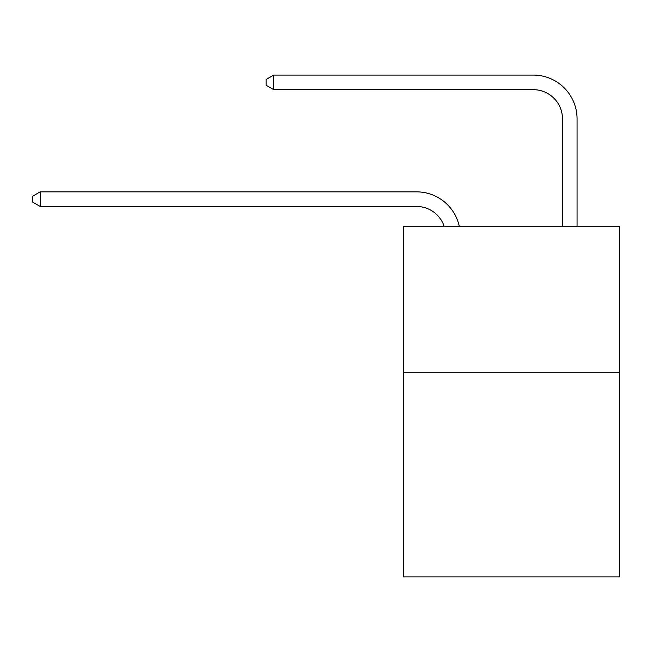 <?xml version="1.0" encoding="UTF-8"?>
<svg xmlns="http://www.w3.org/2000/svg" width="652" height="652" viewBox="0 0 652 652"><rect width="100%" height="100%" fill="white"/><g stroke="black" fill="none" stroke-linecap="round" stroke-linejoin="round"><path stroke-width="0.98" d="M619.4 372.561L619.4 576.922L403.368 576.922L403.368 226.594L619.4 226.594L619.4 372.561L403.368 372.561M444.257 226.594A29.193 29.193 -57.8 0 0 416.498 206.448A29.193 29.193 -57.8 0 1 444.257 226.594A29.193 29.193 -57.8 0 0 416.498 206.448A29.193 29.193 -57.8 0 1 444.257 226.594A29.193 29.193 -57.8 0 0 416.498 206.448A29.193 29.193 -57.8 0 1 444.257 226.594A29.193 29.193 -57.8 0 0 416.498 206.448A29.193 29.193 -57.8 0 1 444.257 226.594A29.193 29.193 -57.8 0 0 416.498 206.448A29.193 29.193 -57.8 0 1 444.257 226.594A29.193 29.193 -57.8 0 0 416.498 206.448A29.193 29.193 -57.8 0 1 444.257 226.594A29.193 29.193 -57.8 0 0 416.498 206.448A29.193 29.193 -57.8 0 1 444.257 226.594A29.193 29.193 -57.8 0 0 416.498 206.448A29.193 29.193 -57.8 0 1 444.257 226.594A29.193 29.193 -57.8 0 0 416.498 206.448A29.193 29.193 -57.8 0 1 444.257 226.594A29.193 29.193 -57.8 0 0 416.498 206.448A29.193 29.193 -57.8 0 1 444.257 226.594A29.193 29.193 -57.8 0 0 416.498 206.448A29.193 29.193 -57.8 0 1 444.257 226.594A29.193 29.193 -57.8 0 0 416.498 206.448A29.193 29.193 -57.8 0 1 444.257 226.594A29.193 29.193 -57.8 0 0 416.498 206.448A29.193 29.193 -57.8 0 1 444.257 226.594A29.193 29.193 -57.8 0 0 416.498 206.448A29.193 29.193 -57.8 0 1 444.257 226.594A29.193 29.193 -57.8 0 0 416.498 206.448A29.193 29.193 -57.8 0 1 444.257 226.594A29.193 29.193 -57.8 0 0 416.498 206.448A29.193 29.193 -57.8 0 1 444.257 226.594A29.193 29.193 -57.8 0 0 416.498 206.448A29.193 29.193 -57.8 0 1 444.257 226.594A29.193 29.193 -57.8 0 0 416.498 206.448A29.193 29.193 -57.8 0 1 444.257 226.594A29.193 29.193 -57.8 0 0 416.498 206.448A29.193 29.193 -57.8 0 1 444.257 226.594A29.193 29.193 -57.8 0 0 416.498 206.448A29.193 29.193 -57.8 0 1 444.257 226.594A29.193 29.193 -57.8 0 0 416.498 206.448A29.193 29.193 -57.8 0 1 444.257 226.594A29.193 29.193 -57.8 0 0 416.498 206.448A29.193 29.193 -57.8 0 1 444.257 226.594A29.193 29.193 -57.8 0 0 416.498 206.448A29.193 29.193 -57.8 0 1 444.257 226.594A29.193 29.193 -57.8 0 0 416.498 206.448A29.193 29.193 -57.8 0 1 444.257 226.594A29.193 29.193 -57.8 0 0 416.498 206.448A29.193 29.193 -57.8 0 1 444.257 226.594A29.193 29.193 -34.4 0 0 416.498 206.448L40.188 206.448L32.6 202.071L32.6 196.236L40.188 191.851L416.498 191.851A43.79 43.79 122.2 0 1 459.35 226.594M562.472 226.594L562.472 118.868A29.193 29.193 43.1 0 0 533.279 89.674L273.742 89.674L266.155 85.298L266.155 79.454L273.742 75.078L533.279 75.078A43.79 43.79 61.1 0 1 577.069 118.868L577.069 226.594M562.472 118.868A29.193 29.193 -118.9 0 0 533.279 89.674A29.193 29.193 -118.9 0 1 562.472 118.868A29.193 29.193 -118.9 0 0 533.279 89.674A29.193 29.193 -118.9 0 1 562.472 118.868A29.193 29.193 -118.9 0 0 533.279 89.674A29.193 29.193 -118.9 0 1 562.472 118.868A29.193 29.193 -118.9 0 0 533.279 89.674A29.193 29.193 -118.9 0 1 562.472 118.868A29.193 29.193 -118.9 0 0 533.279 89.674A29.193 29.193 -118.9 0 1 562.472 118.868A29.193 29.193 -118.9 0 0 533.279 89.674A29.193 29.193 -118.9 0 1 562.472 118.868A29.193 29.193 -118.9 0 0 533.279 89.674A29.193 29.193 -118.9 0 1 562.472 118.868A29.193 29.193 -118.9 0 0 533.279 89.674A29.193 29.193 -118.9 0 1 562.472 118.868A29.193 29.193 -118.9 0 0 533.279 89.674A29.193 29.193 -118.9 0 1 562.472 118.868A29.193 29.193 -118.9 0 0 533.279 89.674A29.193 29.193 -118.9 0 1 562.472 118.868A29.193 29.193 -118.9 0 0 533.279 89.674A29.193 29.193 -118.9 0 1 562.472 118.868A29.193 29.193 -118.9 0 0 533.279 89.674A29.193 29.193 -118.9 0 1 562.472 118.868A29.193 29.193 -118.9 0 0 533.279 89.674A29.193 29.193 -118.9 0 1 562.472 118.868A29.193 29.193 -118.9 0 0 533.279 89.674A29.193 29.193 -118.9 0 1 562.472 118.868A29.193 29.193 -118.9 0 0 533.279 89.674A29.193 29.193 -118.9 0 1 562.472 118.868A29.193 29.193 -118.9 0 0 533.279 89.674A29.193 29.193 -118.9 0 1 562.472 118.868A29.193 29.193 -118.9 0 0 533.279 89.674A29.193 29.193 -118.9 0 1 562.472 118.868A29.193 29.193 -118.9 0 0 533.279 89.674A29.193 29.193 -118.9 0 1 562.472 118.868A29.193 29.193 -118.9 0 0 533.279 89.674A29.193 29.193 -118.9 0 1 562.472 118.868A29.193 29.193 -118.9 0 0 533.279 89.674A29.193 29.193 -118.9 0 1 562.472 118.868A29.193 29.193 -118.9 0 0 533.279 89.674A29.193 29.193 -118.9 0 1 562.472 118.868A29.193 29.193 -118.9 0 0 533.279 89.674A29.193 29.193 -118.9 0 1 562.472 118.868A29.193 29.193 -118.9 0 0 533.279 89.674A29.193 29.193 -118.9 0 1 562.472 118.868A29.193 29.193 -118.9 0 0 533.279 89.674A29.193 29.193 -118.9 0 1 562.472 118.868A29.193 29.193 -118.9 0 0 533.279 89.674A29.193 29.193 -118.9 0 1 562.472 118.868M40.188 191.851L40.188 206.448M273.742 75.078L273.742 89.674"/></g></svg>
